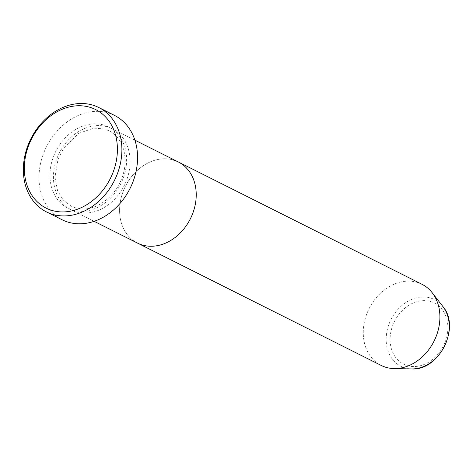 <?xml version="1.0" encoding="UTF-8"?>
<svg xmlns="http://www.w3.org/2000/svg" width="473" height="473" viewBox="0 0 473 473"><rect width="100%" height="100%" fill="white"/><g stroke="black" fill="none" stroke-linecap="round" stroke-linejoin="round"><path stroke-width="0.35" stroke-dasharray="2.37 1.77" d="M106.933 126.723A45.414 36.315 -63.3 0 0 57.842 156.191A45.414 36.315 -63.3 0 0 71.393 209.906A45.414 36.315 -63.3 0 0 76.596 211.922A45.414 36.315 -63.3 0 0 125.688 182.454A45.414 36.315 -63.3 0 0 112.142 128.739A45.414 36.315 -63.3 0 0 106.933 126.723M178.28 161.943A45.414 36.315 -63.3 0 0 173.077 159.927A45.414 36.315 -63.3 0 0 123.985 189.395A45.414 36.315 -63.3 0 0 137.537 243.11A45.414 36.315 -63.3 0 1 123.985 189.395A45.414 36.315 -63.3 0 1 173.077 159.927M114.478 115.394A58.386 46.691 -63.3 0 0 107.791 112.805A58.386 46.691 -63.3 0 0 44.669 150.692A58.386 46.691 -63.3 0 0 62.087 219.756M421.963 284.273A45.414 36.315 -63.3 0 0 416.76 282.257A45.414 36.315 -63.3 0 0 367.663 311.725A45.414 36.315 -63.3 0 0 381.214 365.44M103.451 124.973A45.414 36.315 -63.3 0 0 53.094 157.68A45.414 36.315 -63.3 0 0 73.114 210.172A45.414 36.315 -63.3 0 0 123.477 177.47A45.414 36.315 -63.3 0 0 103.451 124.973M430.43 301.484A34.233 27.375 116.7 0 1 445.519 341.051A34.233 27.375 116.7 0 1 407.56 365.706A34.233 27.375 116.7 0 1 392.466 326.139A34.233 27.375 116.7 0 1 430.43 301.484M442.894 306.539A37.367 29.882 -63.3 0 0 430.188 297.895A37.367 29.882 -63.3 0 0 388.753 324.809A37.367 29.882 -63.3 0 0 405.225 368A37.367 29.882 -63.3 0 0 411.575 368.928M75.733 207.925L71.104 206.133L63.092 199.908L57.535 190.643L54.957 177.204L58.008 159.318L63.648 148.12L78.814 133.309L93.926 128.1L104.314 128.969L108.944 130.761C123.033 137.271 129.401 158.455 121.987 177.73C114.655 199.121 92.111 213.252 75.733 207.925M134.888 140.156L112.142 128.739M94.139 221.329L71.393 209.906"/><path stroke-width="0.71" d="M52.462 210.568A55.146 44.095 -63.3 0 0 113.609 170.848A55.146 44.095 -63.3 0 0 89.296 107.111A55.146 44.095 -63.3 0 0 28.149 146.825A55.146 44.095 -63.3 0 0 52.462 210.568M92.123 104.941A58.386 46.691 116.7 0 1 98.816 107.531A58.386 46.691 116.7 0 1 116.234 176.595A58.386 46.691 116.7 0 1 53.118 214.482A58.386 46.691 116.7 0 1 46.425 211.892A58.386 46.691 116.7 0 1 29.007 142.828A58.386 46.691 116.7 0 1 92.123 104.941M411.575 368.928C439.045 371.051 461.009 327.298 442.894 306.539A37.367 29.882 -63.3 0 1 444.407 346.354A37.367 29.882 -63.3 0 1 411.575 368.928L394.139 368.585A45.414 36.315 -63.3 0 1 386.417 367.456A45.414 36.315 -63.3 0 1 381.214 365.44L137.537 243.11A45.414 36.315 -63.3 0 0 142.74 245.126A45.414 36.315 -63.3 0 0 191.831 215.658A45.414 36.315 -63.3 0 0 178.28 161.943A45.414 36.315 -63.3 0 0 173.077 159.927M46.425 211.892L62.087 219.756A58.386 46.691 -63.3 0 0 68.78 222.345A58.386 46.691 -63.3 0 0 131.902 184.458A58.386 46.691 -63.3 0 0 114.478 115.394L98.816 107.531M394.139 368.585A45.414 36.315 -63.3 0 0 434.043 341.151A45.414 36.315 -63.3 0 0 432.204 292.757A45.414 36.315 -63.3 0 0 421.963 284.273L134.888 140.156M94.139 221.329L137.537 243.11A45.414 36.315 -63.3 0 0 142.74 245.126A45.414 36.315 -63.3 0 0 191.831 215.658A45.414 36.315 -63.3 0 0 178.28 161.943M442.894 306.539L432.204 292.757"/></g></svg>
